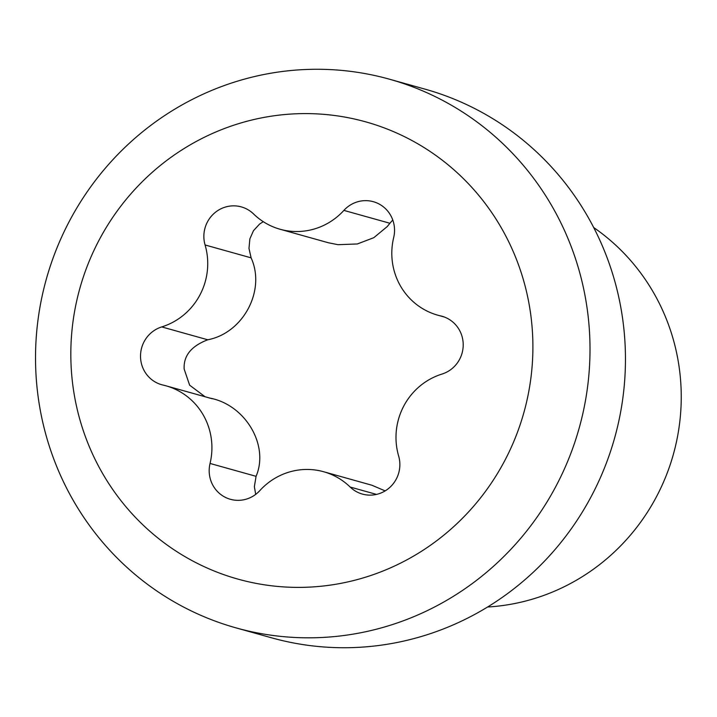 <?xml version="1.0" encoding="UTF-8"?>
<svg xmlns="http://www.w3.org/2000/svg" width="717" height="717" viewBox="0 0 717 717"><rect width="100%" height="100%" fill="white"/><g stroke="black" fill="none" stroke-linecap="round" stroke-linejoin="round"><path stroke-width="1.08" d="M487.578 607.012A207.715 201.719 -74.4 0 0 673.353 454.399A207.715 201.719 -74.4 0 0 593.712 227.549M236.036 627.877L271.483 637.789A284.864 276.645 105.6 0 0 354.664 647.523A284.864 276.645 -74.4 0 0 623.172 395.623A284.864 276.645 -74.4 0 0 424.948 89.123L389.501 79.211A284.864 276.645 -74.4 0 0 306.32 69.477A284.864 276.645 105.6 0 0 37.813 321.377A284.864 276.645 105.6 0 0 236.036 627.877A284.864 276.645 105.6 0 0 319.217 637.61A284.864 276.645 -74.4 0 0 587.725 385.71A284.864 276.645 -74.4 0 0 389.501 79.211M307.235 587.214A237.39 230.533 -74.4 0 0 532.839 341.382A237.39 230.533 -74.4 0 0 296.488 113.77A237.39 230.533 105.6 0 0 70.884 359.602A237.39 230.533 105.6 0 0 307.235 587.214M350.156 487.031A30.15 29.28 -74.4 0 0 362.399 494.085A30.15 29.28 -74.4 0 0 391.365 485.893A30.15 29.28 -74.4 0 0 398.643 456.012A65.319 63.428 -74.4 0 1 441.977 374.068A30.15 29.28 -74.4 0 0 463.209 344.832A30.15 29.28 -74.4 0 0 441.986 316.251A30.15 29.28 -74.4 0 0 440.659 315.919A65.319 63.428 -74.4 0 1 437.782 315.184A65.319 63.428 -74.4 0 1 393.678 237.533A30.15 29.28 -74.4 0 0 373.324 201.692A30.15 29.28 -74.4 0 0 343.882 210.395A65.319 63.428 -74.4 0 1 280.087 229.252A65.319 63.428 -74.4 0 1 253.567 213.953A30.15 29.28 -74.4 0 0 241.324 206.899A30.15 29.28 -74.4 0 0 212.357 215.091A30.15 29.28 -74.4 0 0 205.08 244.972A65.319 63.428 -74.4 0 1 161.746 326.916A30.15 29.28 -74.4 0 0 140.514 356.152A30.15 29.28 -74.4 0 0 161.737 384.733A30.15 29.28 -74.4 0 0 163.064 385.065A65.319 63.428 -74.4 0 1 165.941 385.8A65.319 63.428 -74.4 0 1 210.045 463.451A30.15 29.28 -74.4 0 0 230.399 499.292A30.15 29.28 -74.4 0 0 259.841 490.589A65.319 63.428 -74.4 0 1 323.636 471.732A65.319 63.428 -74.4 0 1 350.156 487.031L376.533 494.407M385.146 490.903L371.953 485.257M209.086 397.944C245.089 404.227 269.458 445.158 256.068 476.321L254.365 486.655L255.691 494.38M205.062 396.743L189.638 385.19L184.152 369.058C183.418 355.784 191.287 346.033 207.769 339.786C243.269 333.02 265.989 290.358 251.102 257.842L205.08 244.972M263.264 221.678L259.554 224.098L253.468 230.695L249.857 238.904L248.987 248.396L251.102 257.842M280.087 229.252L328.404 242.767L338.039 244.694L357.344 243.959L373.808 237.685L387.288 226.527L389.905 223.265L343.882 210.395M392.773 219.994L389.905 223.265M256.068 476.321L210.045 463.451M207.769 339.786L161.746 326.916M443.294 316.654L440.659 315.919M371.953 485.248L323.636 471.732M212.268 398.76L165.941 385.8M444.307 317.013L437.782 315.184"/></g></svg>
